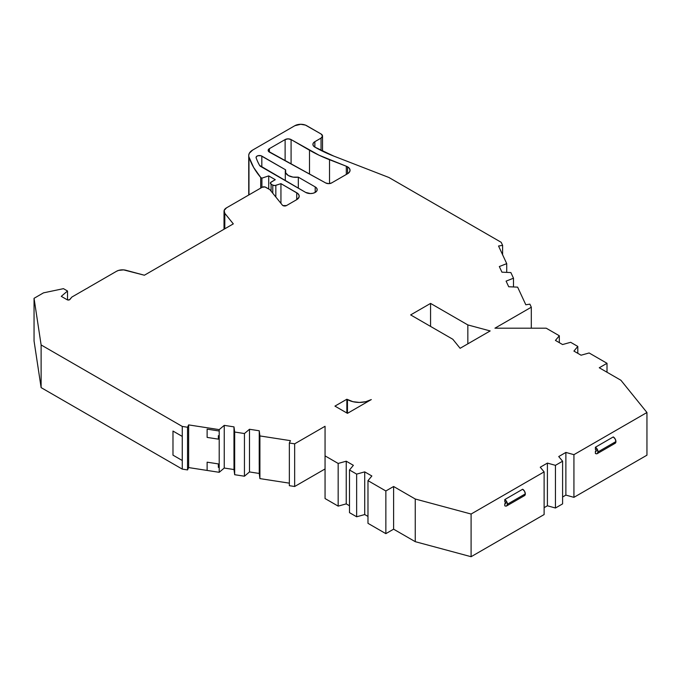 <?xml version="1.0" encoding="UTF-8"?>
<svg xmlns="http://www.w3.org/2000/svg" width="681" height="681" viewBox="0 0 681 681"><rect width="100%" height="100%" fill="white"/><g stroke="black" fill="none" stroke-linecap="round" stroke-linejoin="round"><path stroke-width="1.02" d="M347.582 166.836A8.427 4.869 180 0 1 350.051 170.284A8.427 4.869 180 0 1 347.582 173.723L347.582 166.836L349.404 168.42L350.051 170.284L349.404 172.14L347.582 173.723L347.582 166.836A8.427 4.869 180 0 1 347.582 173.723L331.621 182.934A4.214 2.435 180 0 1 325.739 182.976L269.463 152.144A4.214 2.435 180 0 1 268.152 150.382A4.214 2.435 180 0 1 269.387 148.662L269.387 152.101L269.387 148.662L285.118 139.571A4.214 2.435 180 0 1 291.085 139.571L291.085 163.993L291.085 139.571L319.117 155.242L346.323 166.241A8.427 4.869 180 0 1 347.582 166.836A8.427 4.869 180 0 0 346.323 166.241A8.427 4.869 180 0 1 347.582 166.836L347.582 173.723L331.621 182.934L328.693 183.649L325.739 182.976L268.501 151.352L268.459 149.462L269.387 148.662L285.118 139.571L288.097 138.864L291.085 139.571L309.506 150.212L309.506 174.089L309.506 150.212A134.038 77.387 0 0 0 329.519 159.72L346.323 166.241L346.323 174.447M597.246 453.631L615.13 443.305A3.805 2.196 -120 0 0 615.922 441.56L598.037 451.886A3.805 2.196 60 0 1 597.246 453.631A3.805 2.196 60 0 1 595.39 453.461L595.39 451.401L596.224 450.916L595.39 451.401L596.224 450.848L595.39 449.332A1.268 0.732 60 0 1 596.164 450.456A1.268 0.732 60 0 1 595.96 451.426A1.268 0.732 60 0 1 595.39 451.401L596.224 450.916M506.638 505.94L524.523 495.615A3.805 2.196 -120 0 0 525.315 493.878L507.43 504.204A3.805 2.196 60 0 1 506.638 505.94A3.805 2.196 60 0 1 504.783 505.779L504.783 503.71L505.617 503.225L504.783 503.71L505.617 503.165L504.783 501.65A1.268 0.732 60 0 1 505.557 502.765A1.268 0.732 60 0 1 505.353 503.744A1.268 0.732 60 0 1 504.783 503.71L505.617 503.225M280.947 203.347L280.947 183.649L280.947 203.347L280.947 183.649L297.784 193.498L299.044 195.26L299.044 197.158L296.737 199.644L296.737 192.766A8.427 4.869 180 0 1 299.206 196.205A8.427 4.869 180 0 1 296.737 199.644L286.488 205.568A2.528 1.464 180 0 1 282.913 205.568A2.528 1.464 180 0 1 282.402 205.151L269.88 189.65L265.743 187.258L269.88 189.65L282.402 205.151L269.88 189.65L264.926 186.943L262.168 187.258A2.528 1.464 180 0 1 265.743 187.258A2.528 1.464 180 0 0 262.168 187.258L226.492 207.85L224.151 210.446L224.815 213.349A8.427 4.869 180 0 1 224.023 211.297A8.427 4.869 180 0 1 226.492 207.85L262.168 187.258L226.492 207.85A8.427 4.869 180 0 0 224.815 213.349L233.311 223.879L144.381 275.226L123.61 269.88L118.613 270.391L116.545 271.268A8.427 4.869 180 0 1 126.07 270.297L144.381 275.226L126.07 270.297A8.427 4.869 180 0 0 116.545 271.268L88.581 287.416A17.953 10.368 180 0 1 86.206 288.787L71.863 297.061L69.905 299.487A1.685 0.97 180 0 1 67.189 299.768L61.281 296.354L67.189 299.768L69.402 299.853L71.863 297.061L86.206 288.787L71.863 297.061L69.905 299.487A1.685 0.97 180 0 1 67.189 299.768L61.281 296.354L67.513 291L61.281 296.354L67.513 291L67.513 299.912L67.513 291L63.452 288.659L67.513 291L67.513 299.912M219.205 435.823L219.205 467.489L218.354 467.362L219.205 467.489L218.354 467.362L218.354 463.923L218.354 467.362L219.205 467.489L219.205 431.005L207.126 429.141L207.126 437.406L218.354 439.143L218.354 435.695L218.363 439.134L218.363 435.695L219.205 435.831L219.205 431.013L207.126 429.141L207.126 437.406L218.354 439.143L218.354 435.695L219.205 435.831L219.205 431.013L207.126 429.141L207.126 437.406L218.354 439.143L218.354 435.695L219.205 435.831L219.205 472.308L224.245 468.043L234 469.549L234.673 474.708L234.673 432.026L234 426.876L224.245 425.361L224.245 468.043L234 469.549L234 461.139L234.673 474.708L244.445 476.215L244.445 433.542L234.673 432.026L234.673 474.708L244.445 476.215L244.445 433.542L234.673 432.026L234.673 474.708L244.445 476.215L249.484 471.942L249.484 429.268L244.445 433.542L234.673 432.026L234 426.876L234.673 466.093L234.673 442.003L234.647 466.093L234.673 442.003L234.647 466.093L234.673 442.003L233.975 436.853L234.647 442.003M506.724 272.383L506.724 263.632L506.724 272.383L506.724 263.632L499.326 266.543L501.94 272.179L510.869 272.57L513.491 278.206L513.491 286.965L513.491 278.206L506.094 281.117L508.707 286.752L517.637 287.144L525.817 304.773L529.886 304.143L531.308 307.199L531.308 328.191M272.775 193.225L272.775 185.121L275.056 185.521L280.947 183.649L275.831 185.351L275.831 197.005L275.831 185.351A2.528 1.464 180 0 1 272.775 185.121L272.775 193.225L272.775 185.121L271.098 184.151L271.098 191.148L271.098 184.151A2.528 1.464 180 0 1 270.357 183.121A2.528 1.464 180 0 1 271.098 182.091L275.269 179.682L268.714 175.894L268.714 188.969L268.714 175.894L261.913 178.158L261.913 187.403L261.913 178.158L260.721 177.477L260.721 188.092M244.445 476.215L249.484 471.942L249.484 429.268L244.445 433.542L244.445 476.215L249.484 471.942L259.248 473.457L259.248 465.046L259.912 478.607L259.912 435.934L259.248 430.775L249.484 429.268L244.445 433.542M259.887 445.902L259.887 469.992L259.912 445.91L259.248 440.76L259.887 445.902L259.887 469.992L259.223 464.842L259.223 440.752L259.912 445.91L259.912 470.001L259.223 464.842L259.223 440.752L259.887 445.902L259.887 469.992L259.223 464.842L259.248 430.775L249.484 429.268L249.484 471.942L259.248 473.457L259.912 478.607L259.912 435.934L259.248 430.775L249.484 429.268M349.498 469.984L353.379 465.327L349.498 469.984L349.498 512.657L356.648 516.785L356.648 474.112L349.498 469.984L349.498 512.657L356.648 516.785L356.648 474.112L349.498 469.984L349.498 512.657L356.648 516.785L364.718 514.547L364.718 471.873L356.648 474.112L349.498 469.984L353.379 465.327L346.237 461.199L346.237 503.88L349.498 505.762M562.6 503.88L562.6 461.207L555.449 465.336L555.449 508.009L562.6 503.88L562.6 461.207L555.449 465.336L555.449 508.009L562.6 503.88L562.6 461.207L555.449 465.336L547.405 463.097L547.405 505.779L555.449 508.009L562.6 503.88M559.322 342.662L559.322 335.759L559.322 342.662L559.322 335.759L555.441 340.415L562.583 344.543L570.652 342.296L577.803 346.433L577.803 353.328L577.803 346.433L573.921 351.09L581.063 355.21L589.125 352.971L607.009 363.296L599.263 367.766L620.91 380.262L599.263 367.766L607.009 363.296L589.125 352.971L581.063 355.21L589.125 352.971L607.009 363.296L599.263 367.766L620.91 380.262L646.95 412.507L620.91 380.262L646.95 412.507L573.93 454.67L565.877 452.431L558.726 456.559L562.6 461.207M234.673 432.026L234 426.876L233.975 436.853L233.975 460.943L234.647 466.093L233.975 460.943L233.975 436.853L233.975 460.943L234.647 466.093M321.049 150.45L321.049 138.107L321.049 150.45L321.049 138.107L314.86 141.674L314.86 147.113A6.657 3.848 180 0 1 312.911 144.389A6.657 3.848 180 0 1 314.86 141.674L314.86 147.113L313.422 145.862L312.911 144.389L313.422 142.925L314.86 141.674L314.86 147.113A6.657 3.848 180 0 1 314.86 141.674L321.049 138.107L322.53 136.038A5.056 2.92 180 0 1 321.049 138.107L314.86 141.674M182.253 460.501L172.983 455.155L172.983 431.056L182.253 436.41L182.253 460.501L172.983 455.155L172.983 431.056L182.253 436.41L182.253 460.501L172.983 455.155L172.983 431.056L182.27 436.419L182.27 426.434L187.547 427.251L187.547 469.924L182.27 469.107L182.27 436.419L172.983 431.056L182.27 436.419L182.27 426.434L187.547 427.251L187.547 469.924L182.27 469.107L182.27 460.509L182.27 469.107L41.115 387.617L41.115 344.944L182.27 426.434L187.547 427.251L188.637 424.901L188.637 467.575L187.547 469.924L182.27 469.107L41.115 387.617L41.115 344.944L182.27 426.434L182.27 436.419L172.991 431.056M289.357 477.075L289.357 452.925M289.357 443.008L294.652 443.825L325.058 426.272L294.652 443.825L294.652 486.506L325.058 468.954L294.652 486.506L294.652 443.825L289.357 443.008L289.357 485.681L294.652 486.506L289.357 485.681L294.652 486.506L294.652 443.825L289.357 443.008L289.357 485.681L289.357 443.008L290.455 440.658L259.912 435.934L290.455 440.658L289.357 443.008L290.455 440.658L259.912 435.934L259.248 430.775L259.248 440.76L259.248 430.775M385.855 533.649L393.609 529.18L393.609 486.498L385.855 490.975L385.855 533.649L367.978 523.323L385.855 533.649L393.609 529.18L393.609 486.498L385.855 490.975L367.978 480.65L371.86 475.993L367.978 480.65L385.855 490.975L385.855 533.649L393.609 529.18L393.609 486.498L385.855 490.975L385.855 533.649L367.978 523.323L367.978 480.65L367.978 523.323L367.978 480.65L371.86 475.993L364.718 471.873L356.648 474.112L356.648 516.785L364.718 514.547L364.718 471.873L356.648 474.112M356.648 516.785L364.718 514.547L367.978 516.428L364.718 514.547L364.718 471.873L371.86 475.993L364.718 471.873M555.449 465.336L547.405 463.097L547.405 505.779L555.449 508.009L555.449 465.336L547.405 463.097L540.246 467.226L544.119 471.873L544.119 514.555L544.119 471.873L544.119 514.555L471.099 556.709L471.099 514.036L544.119 471.873L540.246 467.226L544.119 471.873L471.099 514.036L544.119 471.873M547.405 463.097L540.246 467.226L547.405 463.097L547.405 505.779L544.119 507.668L547.405 505.779L555.449 508.009M562.6 497.002L565.877 495.104L562.6 497.002L565.877 495.104L565.877 452.431L558.726 456.559L565.877 452.431L565.877 495.104L573.93 497.343L573.93 454.67L565.877 452.431L565.877 495.104L573.93 497.343L573.93 454.67L646.95 412.507L646.95 455.18L646.95 412.507L573.93 454.67L565.877 452.431M261.827 156.094L285.594 169.816A10.538 6.086 0 0 0 298.321 177.162L298.321 188.169L298.321 177.162L315.201 186.909A6.742 3.89 180 0 1 315.201 192.417A6.742 3.89 180 0 1 305.667 192.417L260.627 166.411A4.214 2.435 180 0 1 259.597 165.432A132.872 76.715 180 0 1 256.141 157.864A3.371 1.949 180 0 1 256.073 157.464A3.371 1.949 180 0 1 258.15 155.668A3.371 1.949 180 0 1 261.827 156.094L261.827 167.1L261.827 156.094L285.594 169.816L285.697 172.897L288.386 175.553L292.992 177.111L298.321 177.162L315.201 186.909L316.665 188.169L317.176 189.659L316.665 191.148L315.201 192.417L313.013 193.259L310.434 193.557L305.667 192.417L260.627 166.411A4.214 2.435 180 0 1 259.597 165.432A132.872 76.715 180 0 1 256.141 157.864L256.379 156.647L257.835 155.753L260.951 155.728L285.594 169.816A10.538 6.086 0 0 0 285.305 171.246A10.538 6.086 0 0 0 298.321 177.162L315.201 186.909L315.201 192.417L315.201 186.909A6.742 3.89 180 0 1 317.176 189.659A6.742 3.89 180 0 1 313.013 193.259A6.742 3.89 180 0 1 305.667 192.417L259.597 165.432A132.872 76.715 180 0 1 256.141 157.864A3.371 1.949 180 0 1 257.835 155.753A3.371 1.949 180 0 1 261.827 156.094L261.827 167.1M502.612 254.779L502.612 245.373L501.199 242.317L502.612 245.373L502.612 254.779L502.612 245.373L498.543 246.003L506.724 263.632L499.326 266.543L501.94 272.179L510.869 272.57L513.491 278.206L506.094 281.117L508.707 286.752L517.637 287.144L525.817 304.773L529.886 304.143L531.308 307.199L494.942 328.191L531.308 307.199L529.886 304.143L525.817 304.773L517.637 287.144L508.707 286.752L506.094 281.117L513.491 278.206L513.491 286.965M248.965 194.877L248.965 156.988A13.492 7.789 180 0 1 252.685 150.041L294.822 125.713L252.685 150.041L249.331 153.251L248.752 155.106L248.965 194.877L248.965 156.988A13.492 7.789 180 0 1 248.735 155.549A13.492 7.789 180 0 1 252.685 150.041L294.822 125.713A8.427 4.869 180 0 1 306.739 125.713L321.049 133.978A5.056 2.92 180 0 1 322.53 136.038L321.049 133.978L305.463 125.108L300.781 124.291L294.822 125.713A8.427 4.869 180 0 1 306.739 125.713L321.049 133.978A5.056 2.92 180 0 1 321.049 138.107M224.815 228.782L224.815 213.349L233.311 223.879L144.381 275.226L233.311 223.879L224.815 213.349L224.815 228.782L224.815 213.349M67.513 291L63.452 288.659L43.49 292.856L34.05 298.312L41.115 344.944L41.115 387.617L34.05 340.985L41.115 387.617L34.05 340.985L34.05 298.312L34.05 340.985L34.05 298.312L43.49 292.856L63.452 288.659L43.49 292.856L34.05 298.312L41.115 344.944L182.27 426.434M207.126 429.141L219.205 431.013L219.205 429.626L219.205 431.013M234.673 442.003L234 436.853L234 426.876L224.245 425.361L224.245 468.043L234 469.549L234.673 474.708M234 426.876L224.245 425.361L219.205 429.626L219.205 431.005M207.126 462.178L207.126 470.443L207.126 462.178L218.363 463.914L218.354 467.362L218.363 463.914L207.126 462.178L218.363 463.914L218.363 467.353L218.363 463.914L207.126 462.178L218.363 463.914L207.126 462.178L207.126 470.443L188.637 467.575L187.547 469.924L187.547 427.251L188.637 424.901L219.205 429.626L224.245 425.361L224.245 468.043L219.205 472.308L224.245 468.043M259.887 469.992L259.912 445.91L259.223 440.752M294.652 443.825L325.058 426.272L325.058 455.87L338.168 463.446L346.237 461.199L353.379 465.327L346.237 461.199L346.237 503.88L338.168 506.119L346.237 503.88L346.237 461.199L338.168 463.446L338.168 506.119L346.237 503.88M524.54 495.606L525.315 493.878A3.805 2.196 -120 0 0 522.659 489.239L504.783 499.565A3.805 2.196 60 0 1 507.43 504.204L506.655 505.932L505.796 506.111L504.783 505.779L504.783 503.71A1.268 0.732 60 0 0 505.617 503.165A1.268 0.732 60 0 0 504.783 501.65L504.783 499.565L505.796 500.399L507.43 504.204A3.805 2.196 60 0 1 504.783 505.779L504.783 503.71M522.659 495.453A3.805 2.196 -120 0 0 525.315 493.878L507.43 504.204L525.315 493.878L524.54 491.248L522.659 489.239L504.783 499.565A3.805 2.196 60 0 1 507.43 504.204M615.147 443.297L615.922 441.56A3.805 2.196 -120 0 0 613.266 436.93L595.39 447.255A3.805 2.196 60 0 1 598.037 451.886L597.263 453.623L596.403 453.801L595.39 453.461L595.39 451.401A1.268 0.732 60 0 0 596.224 450.848A1.268 0.732 60 0 0 595.39 449.332L595.39 447.255L596.403 448.089L598.037 451.886A3.805 2.196 60 0 1 595.39 453.461L595.39 451.401M613.266 443.135A3.805 2.196 -120 0 0 615.922 441.56L598.037 451.886L615.922 441.56L615.147 438.939L613.266 436.93L595.39 447.255A3.805 2.196 60 0 1 598.037 451.886M607.009 372.243L607.009 363.296M346.859 413.001L346.859 399.236L347.455 399.577L347.455 413.341L334.933 406.114L346.859 399.236L352.92 401.688L359.372 402.428L365.825 401.688L371.298 399.577L347.455 413.341L334.933 406.114L346.859 399.236L347.455 399.577A16.863 9.738 0 0 0 371.298 399.577L347.455 413.341L334.933 406.114L346.859 399.236L346.859 413.001L346.859 399.236M285.118 160.725L285.118 139.571A4.214 2.435 180 0 1 291.085 139.571L291.085 163.993M577.803 346.433L570.652 342.296L562.583 344.543L555.441 340.415L559.322 335.759L546.205 328.191L559.322 335.759L555.441 340.415L562.583 344.543L570.652 342.296L577.803 346.433L573.921 351.09L581.063 355.21L573.921 351.09L577.803 346.433L577.803 353.328M559.322 335.759L546.205 328.191L494.942 328.191L531.308 307.199M314.86 147.113A126.453 73.003 180 0 0 333.75 156.085A126.453 73.003 180 0 1 314.86 147.113L333.75 156.085L388.902 177.486L333.75 156.085L388.902 177.486L501.199 242.317L388.902 177.486L501.199 242.317L502.612 245.373L498.543 246.003L506.724 263.632L499.326 266.543L501.94 272.179L510.869 272.57L513.491 278.206M268.714 188.969L268.714 175.894L275.269 179.682L270.544 182.559L271.098 184.151A2.528 1.464 180 0 1 271.098 182.091L275.269 179.682L268.714 175.894L261.913 178.158L260.721 177.477A139.614 80.605 0 0 1 248.965 156.988L253.647 167.458L260.721 177.477L261.913 178.158L261.913 187.403M275.831 197.005L275.831 185.351A2.528 1.464 180 0 1 272.775 185.121L271.098 184.151L271.098 191.148M296.737 199.644L286.488 205.568A2.528 1.464 180 0 1 282.913 205.568L286.488 205.568L296.737 199.644L296.737 192.766A8.427 4.869 180 0 1 296.737 199.644L296.737 192.766L280.947 183.649L275.831 185.351M282.913 205.568A2.528 1.464 180 0 1 282.402 205.151A2.528 1.464 180 0 0 282.913 205.568M88.581 287.416A17.953 10.368 180 0 1 86.206 288.787A17.953 10.368 180 0 0 88.581 287.416L116.545 271.268L88.581 287.416M393.609 529.18L415.257 541.676L393.609 529.18L415.257 541.676L415.257 499.003L393.609 486.498L415.257 499.003L471.099 514.036L415.257 499.003L471.099 514.036L471.099 556.709L544.119 514.555L471.099 556.709L471.099 514.036M430.562 303.411L467.838 324.931L490.175 330.94L460.118 348.297L452.822 339.266L410.643 314.911L430.562 303.411L430.562 326.42L430.562 303.411L467.838 324.931L467.838 343.837L467.838 324.931L490.175 330.94L460.118 348.297L452.822 339.266L410.643 314.911L430.562 303.411L467.838 324.931L490.175 330.94L460.118 348.297L452.822 339.266L410.643 314.911L430.562 303.411L430.562 326.42M187.547 427.251L188.637 424.901L188.637 467.575L187.547 469.924M218.354 467.362L219.205 467.489L219.205 472.308L188.637 467.575L188.637 424.901L219.205 429.626L224.245 425.361M249.484 471.942L259.248 473.457L259.912 478.607L289.357 483.161L259.912 478.607L259.912 435.934M338.168 506.119L325.058 498.552L325.058 455.87L338.168 463.446L338.168 506.119L325.058 498.552L325.058 455.87L338.168 463.446L338.168 506.119L325.058 498.552L325.058 455.87M415.257 499.003L415.257 541.676L471.099 556.709L415.257 541.676L415.257 499.003L393.609 486.498M504.783 499.565L504.783 501.65L504.783 499.565L522.659 489.239A3.805 2.196 -120 0 1 525.315 493.878M565.877 495.104L573.93 497.343L646.95 455.18L646.95 412.507M595.39 447.255L595.39 449.332L595.39 447.255L613.266 436.93A3.805 2.196 -120 0 1 615.922 441.56M546.205 328.191L494.942 328.191L546.205 328.191M347.455 399.577L347.455 413.341L347.455 399.577A16.863 9.738 0 0 0 371.298 399.577L347.455 413.341M291.085 139.571L309.506 150.212A134.038 77.387 0 0 0 329.519 159.72L329.519 183.598L329.519 159.72L346.323 166.241M188.637 467.575L219.205 472.308L219.205 467.489L218.363 467.353M573.93 497.343L646.95 455.18L573.93 497.343L573.93 454.67M234 461.139L234 469.549M259.248 473.457L259.248 465.046M272.775 185.121L271.098 184.151M268.714 175.894L261.913 178.158M259.912 445.91L259.248 440.76M364.718 514.547L367.978 516.428M544.119 507.668L547.405 505.779M502.612 245.373L498.543 246.003L506.724 263.632M218.363 435.695L218.354 439.143M346.237 461.199L338.168 463.446M347.582 173.723L331.621 182.934A4.214 2.435 180 0 1 325.739 182.976L269.463 152.144A4.214 2.435 180 0 1 269.387 148.662L269.387 152.101M248.965 156.988A139.614 80.605 0 0 0 260.721 177.477M280.947 183.649L296.737 192.766M34.05 298.312L41.115 344.944M188.637 424.901L219.205 429.626M367.978 480.65L385.855 490.975M269.387 148.662L285.118 139.571M467.838 324.931L467.838 343.837M41.115 387.617L182.27 469.107M207.126 470.443L219.205 472.308M259.912 478.607L289.357 483.161M294.652 486.506L325.058 468.954M415.257 541.676L471.099 556.709M309.506 150.212L309.506 174.089M329.519 183.598L329.519 159.72M298.321 188.169L298.321 177.162M315.201 186.909L315.201 192.417M322.53 136.038L322.53 151.182M248.735 155.591L248.735 195.013M224.023 229.242L224.023 211.348M285.305 171.263L285.305 180.652"/></g></svg>
